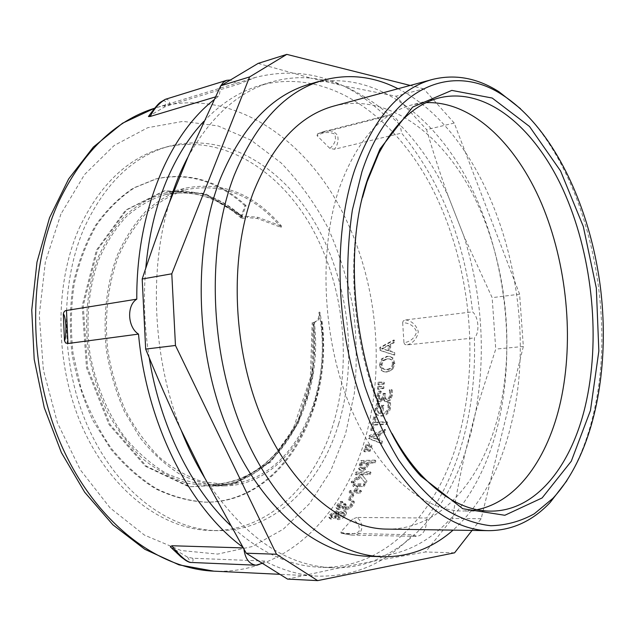 <?xml version="1.0" encoding="UTF-8"?>
<svg xmlns="http://www.w3.org/2000/svg" width="635" height="635" viewBox="0 0 635 635"><rect width="100%" height="100%" fill="white"/><g stroke="black" fill="none" stroke-linecap="round" stroke-linejoin="round"><path stroke-width="0.48" stroke-dasharray="3.17 2.38" d="M338.233 506.222L338.884 504.658L342.336 501.388L340.32 501.396L337.145 504.801L336.121 507.833L337.86 508.627L342.741 506.278L342.606 508.04L344.607 508.889L348.671 507.77L352.227 504.587L353.727 500.991L351.679 500.999L350.623 504.484L348.456 506.444L345.71 507.151L344.17 506.381L345.511 503.698L343.924 503.698L339.296 506.897L338.233 506.222L338.892 507.333L339.55 505.754L343.019 502.46L341.003 502.468L337.804 505.889L336.772 508.96L338.511 509.754L343.543 507.389L343.257 509.175L345.257 510.016L349.329 508.897L352.893 505.69L354.409 502.071L352.361 502.071L351.29 505.587L349.115 507.563L346.369 508.27L344.876 507.69L346.186 504.785L344.591 504.785L339.955 508.008L338.892 507.333M343.924 503.698L344.591 504.785M345.511 503.698L346.186 504.785M348.456 506.444L349.115 507.563M351.599 501.126L352.274 502.206M351.679 500.999L352.361 502.071M353.727 500.991L354.409 502.071M342.59 508L343.241 509.119M342.884 506.278L343.543 507.389M342.741 506.278L343.4 507.389M336.042 507.5L336.701 508.611M340.32 501.396L341.003 502.468M342.336 501.388L343.019 502.46M342.265 501.499L342.948 502.571M340.606 502.801L341.281 503.88M349.028 492.189L359.783 492.085L360.791 490.323L355.933 490.379L358.569 485.6L363.426 485.537L364.379 483.727L353.647 483.886L352.687 485.68L357.021 485.624L354.378 490.395L350.044 490.434L349.028 492.189L349.734 493.197L360.49 493.101L361.505 491.331L356.648 491.371L359.299 486.569L364.157 486.505L365.117 484.68L354.386 484.83L353.417 486.64L357.751 486.585L355.092 491.387L350.758 491.434L349.734 493.197M359.783 492.085L360.49 493.101M350.044 490.434L350.758 491.434M354.378 490.395L355.092 491.387M357.021 485.624L357.751 486.585M352.687 485.68L353.417 486.64M353.647 483.886L354.386 484.83M364.379 483.727L365.117 484.68M363.426 485.537L364.157 486.505M358.569 485.6L359.299 486.569M355.933 490.379L356.648 491.371M360.791 490.323L361.505 491.331M364.53 448.794L363.736 451.112L369.372 450.453L369.848 449.048L364.53 448.794L365.347 449.509L364.553 451.834L370.189 451.175L370.665 449.77L365.347 449.509M363.736 451.112L364.553 451.834M369.848 449.048L370.665 449.77M369.372 450.453L370.189 451.175M386.144 423.855L386.651 421.632L374.213 422.315L375.42 416.703L373.769 416.798L370.681 430.149L372.34 430.062L373.697 424.521L386.144 423.855L386.993 424.418L387.501 422.18L375.063 422.854L376.277 417.211L374.626 417.306L371.531 430.736L373.182 430.657L374.555 425.077L386.993 424.418M386.651 421.632L387.501 422.18M373.697 424.521L374.555 425.077M372.34 430.062L373.182 430.657M370.681 430.149L371.531 430.736M373.769 416.798L374.626 417.306M375.42 416.703L376.277 417.211M374.213 422.315L375.063 422.854M383.262 397.986L383.81 400.415L384.699 401.296L386.207 401.558L389.628 399.613L391.581 394.716L391.382 389.636L389.279 389.795L389.946 394.787L388.739 397.939L386.461 399.177L384.635 398.105L384.715 393.311L383.143 393.422L382.651 396.438L381.5 398.542L379.333 399.058L378.73 398.272L378.627 395.867L380.452 391.033L378.397 391.184L377.007 396.042L377.23 400.01L378.23 401.296L379.539 401.558L383.262 397.986L384.135 398.383L384.683 400.828L385.58 401.717L387.08 401.979L390.501 400.026L392.454 395.097L392.263 389.985L390.16 390.144L390.819 395.176L389.612 398.343L387.334 399.59L385.508 398.502L385.588 393.676L384.024 393.795L383.524 396.827L382.373 398.939L380.206 399.463L379.603 398.669L379.508 396.248L381.333 391.382L379.278 391.533L377.888 396.423L378.103 400.423L379.103 401.717L380.413 401.971L384.135 398.383M383.81 400.415L384.683 400.828M383.119 397.994L383.992 398.391M378.397 391.184L379.278 391.533M380.452 391.033L381.333 391.382M380.436 391.184L381.317 391.541M378.73 398.272L379.603 398.669M383.143 393.422L384.024 393.795M384.715 393.311L385.588 393.676M384.635 398.105L385.508 398.502M389.263 389.961L390.136 390.319M389.279 389.795L390.16 390.144M391.382 389.636L392.263 389.985M378.142 382.103L377.92 384.651L383.381 383.715L383.516 382.175L378.142 382.103L379.031 382.397L378.801 384.961L384.262 384.016L384.397 382.476L379.031 382.397M377.92 384.651L378.801 384.961M383.516 382.175L384.397 382.476M383.381 383.715L384.262 384.016M392.39 363.577C392.208 366.99 390.247 368.943 386.501 369.435L383.865 369.213L382.349 368.371L381.04 364.625L382.572 360.593L386.802 358.751L389.144 358.862C391.343 359.474 392.422 361.045 392.39 363.577M393.271 363.768C393.097 367.205 391.128 369.165 387.39 369.657L384.762 369.435L383.238 368.586L381.929 364.815L383.453 360.759L387.683 358.902L390.017 359.021C392.224 359.632 393.303 361.22 393.271 363.768M379.452 364.76L381.111 370.237L383.302 371.578L386.382 371.864L391.89 369.276L394.01 363.41L392.192 357.886L389.398 356.418L386.818 356.306L381.437 358.934L379.452 364.76L380.333 364.942L382 370.459L384.199 371.816L387.271 372.102L392.771 369.506L394.891 363.601L393.081 358.045L390.263 356.56L387.699 356.449L382.318 359.092L380.333 364.942M381.111 370.237L382 370.459M381.437 358.934L382.318 359.092M388.287 350.758L381.683 348.694L388.168 345.297L388.287 350.758L389.168 350.869L382.572 348.79L389.049 345.376L389.168 350.869M388.168 345.297L389.049 345.376M381.683 348.694L382.572 348.79M393.597 342.455L393.502 340.066L379.77 347.504L379.833 350.385L393.827 354.941L393.819 352.457L389.882 351.242L389.731 344.48L393.597 342.455L394.478 342.527L394.383 340.122L380.651 347.591L380.714 350.488L394.708 355.084L394.7 352.584L390.763 351.361L390.612 344.559L394.478 342.527M393.502 340.066L394.383 340.122M389.731 344.48L390.612 344.559M389.882 351.242L390.763 351.361M393.819 352.457L394.7 352.584M393.827 354.941L394.708 355.084M379.833 350.385L380.714 350.488M379.77 347.504L380.651 347.591M377.746 386.485L377.476 389.025L382.953 388.104L383.111 386.572L377.746 386.485L378.627 386.81L378.357 389.358L383.834 388.437L383.984 386.898L378.627 386.81M377.476 389.025L378.357 389.358M383.111 386.572L383.984 386.898M382.953 388.104L383.834 388.437M375.11 408.432L374.952 411.321L375.856 413.869L376.745 414.75L380.865 415.655C385.635 415.107 388.572 412.377 389.684 407.472L389.644 402.455L387.556 402.598L388.096 407.519C387.286 411.012 385.143 412.972 381.675 413.393L383.143 405.098L381.516 405.201L380.063 413.377L378.015 412.726L376.698 408.242L378.873 403.217L376.801 403.36L375.11 408.432L375.983 408.884C375.452 411.94 375.991 414.06 377.619 415.258L381.73 416.163C386.493 415.615 389.438 412.869 390.549 407.932L390.509 402.884L388.422 403.027L388.961 407.98C388.152 411.496 386.009 413.464 382.532 413.885L384.016 405.543L382.389 405.646L380.929 413.869L378.889 413.226L377.563 408.702L379.746 403.646L377.674 403.789L375.983 408.884M376.801 403.36L377.674 403.789M378.873 403.217L379.746 403.646M378.849 403.384L379.714 403.812M380.063 413.377L380.929 413.869M381.516 405.201L382.389 405.646M383.143 405.098L384.016 405.543M381.675 413.393L382.532 413.885M387.525 402.765L388.398 403.193M387.556 402.598L388.422 403.027M389.644 402.455L390.509 402.884M376.69 438.96L370.776 436.737L378.111 433.919L376.69 438.96L377.523 439.618L371.618 437.38L378.952 434.546L377.523 439.618M378.111 433.919L378.952 434.546M370.776 436.737L371.618 437.38M384.254 431.562L384.826 429.331L369.229 435.554L368.475 438.206L380.984 443.055L381.667 440.785L378.127 439.483L379.881 433.245L384.254 431.562L385.088 432.173L385.667 429.935L370.07 436.181L369.308 438.848L381.802 443.738L382.5 441.452L378.96 440.142L380.722 433.864L385.088 432.173M384.826 429.331L385.667 429.935M379.881 433.245L380.722 433.864M378.127 439.483L378.96 440.142M381.667 440.785L382.5 441.452M380.984 443.055L381.802 443.738M368.475 438.206L369.308 438.848M369.229 435.554L370.07 436.181M365.855 444.778L365.093 447.111L370.721 446.429L371.173 445.024L365.855 444.778L366.681 445.46L365.919 447.81L371.538 447.135L371.999 445.714L366.681 445.46M365.093 447.111L365.919 447.81M371.173 445.024L371.999 445.714M370.721 446.429L371.538 447.135M361.664 462.526L367.308 462.367L364.538 467.027L362.069 467.931L360.378 466.9L361.664 462.526L362.458 463.328L368.102 463.169L365.315 467.86L362.847 468.781L361.371 468.241L362.458 463.328M364.538 467.027L365.315 467.86M367.308 462.367L368.102 463.169M358.505 468.312L358.846 469.138L361.093 470.019L364.823 468.63L368.919 462.32L374.245 462.161L375.055 460.105L360.863 460.534L358.505 468.312L359.624 469.995L361.871 470.876L365.601 469.479L369.713 463.129L375.039 462.978L375.849 460.907L361.656 461.327L359.283 469.154M360.863 460.534L361.656 461.327M375.055 460.105L375.849 460.907M374.245 462.161L375.039 462.978M368.919 462.32L369.713 463.129M360.386 476.798L364.974 482.584L366.22 480.123L362.172 475.051L362.752 473.813L369.316 473.67L370.221 471.686L355.989 472.003L355.076 473.972L361.458 473.837L357.989 476.822L356.259 477.393L351.099 482.044L352.774 482.021L356.473 478.965L360.386 476.798L365.712 483.529L366.966 481.06L362.934 475.94L363.514 474.694L370.078 474.559L370.983 472.559L356.751 472.877L355.838 474.853L362.22 474.726L358.751 477.726L357.013 478.298L351.846 482.981L353.52 482.957L357.227 479.877L361.14 477.703M364.974 482.584L365.712 483.529M352.774 482.021L353.52 482.957M351.099 482.044L351.846 482.981M356.259 477.393L357.013 478.298M361.458 473.837L362.22 474.726M355.076 473.972L355.838 474.853M355.989 472.003L356.751 472.877M370.221 471.686L370.983 472.559M369.316 473.67L370.078 474.559M362.752 473.813L363.514 474.694M362.172 475.051L362.934 475.94M366.22 480.123L366.966 481.06M348.218 499.356L349.956 499.348L353.131 494.22L351.385 494.236L348.218 499.356L348.901 500.412L350.647 500.412L353.83 495.252L352.092 495.26L348.901 500.412M349.956 499.348L350.647 500.412M351.385 494.236L352.092 495.26M353.131 494.22L353.83 495.252M336.256 513.628L335.796 515.35L331.954 516.533L330.779 515.953L331.359 514.469L335.074 512.445L336.209 513.017L336.883 514.794L336.415 516.525L332.573 517.716L331.399 517.136L331.986 515.628L335.709 513.596L336.836 514.167L336.883 514.794M335.796 515.35L336.415 516.525M337.637 515.374L338.153 513.58L342.313 512.183L344.019 512.993L343.511 514.564L338.979 516.811L337.653 516.255L337.637 515.374L338.257 516.549L338.78 514.739L342.948 513.342L344.646 514.152L344.138 515.739L339.59 518.001L338.272 517.438L338.257 516.549M338.153 513.58L338.78 514.739M337.439 518.454C340.289 518.303 342.805 517.001 344.972 514.556L346.012 511.596L343.726 510.492L338.423 512.588L338.28 511.627L336.558 510.778L329.938 514.469L328.866 517.207L330.644 518.096L335.582 516.303L335.534 517.557L337.439 518.454L338.042 519.66C340.9 519.501 343.416 518.192 345.599 515.731L346.647 512.739L344.368 511.635L339.058 513.747L338.915 512.762L337.201 511.913L330.565 515.636L329.478 518.406L331.248 519.295L336.193 517.485L336.145 518.755L338.042 519.66M335.582 516.303L336.193 517.485M335.518 516.303L336.137 517.485M338.368 512.588L338.995 513.747M338.423 512.588L339.058 513.747M356.926 517.469L352.425 519.073L340.86 531.979L341.178 533.273L351.639 535.099C364.379 536.17 363.934 522.549 356.926 517.461L426.641 518.001C443.563 494.467 456.049 467.058 464.114 435.769C472.083 404.511 475.496 371.896 474.361 337.931C479.869 333.018 478.774 317.04 472.575 311.864C464.963 241.776 441.309 182.181 401.614 133.096C399.963 121.261 395.478 115.3 388.16 115.205L385.874 116.372C346.67 78.589 303.244 65.588 255.611 77.367L238.157 84.296L230.259 80.01M341.178 533.273L412.726 534.773L416.87 536.377C423.497 535.107 426.76 528.987 426.641 518.001M187.42 557.093L170.585 547.021C174.681 551.585 179.792 556.069 185.92 560.451C189.817 562.038 190.317 560.911 187.42 557.093L192.722 558.252L264.708 561.062C282.567 570.317 300.284 575.342 317.873 576.143C354.798 576.763 386.421 562.975 412.726 534.773M243.165 547.902L243.864 547.926L243.943 549.235M242.657 547.029L243.864 547.926M215.305 96.957L219.202 95.79L213.931 99.83M148.439 116.523L164.33 107.093L169.339 105.219L238.157 84.296M318.548 133.461L323.898 131.54L317.603 133.787L385.874 116.372M317.603 133.787L317.04 135.668L329.882 148.392L334.439 149.249L401.614 133.096M402.661 322.659L403.963 342.805C410.654 341.582 414.869 337.907 416.616 331.78C414.091 325.953 409.44 322.913 402.661 322.659L403.193 321L405.146 319.953L472.575 311.864M403.963 342.805L404.884 344.456L406.837 344.908L474.361 337.931M472.059 530.408L481.179 518.708L523.335 346.472L519.605 294.18L454.223 123.039L426.625 129.635C433.459 153.194 440.69 175.435 448.326 196.342L463.836 236.006L492.157 297.664L495.744 349.099L475.805 411.401L471.321 431.768L465.534 451.374C460.645 472.416 456.295 494.784 452.485 518.477L425.498 551.974L372.562 561.372C362.125 565.182 351.258 567.309 339.971 567.746L287.504 579.08M519.605 294.18L492.157 297.664M204.891 478.219C242.626 535.781 284.901 565.61 331.732 567.722L339.971 567.746L372.562 561.372C416.187 543.036 447.183 506.365 465.534 451.374L475.805 411.401C486.005 352.727 482.013 294.259 463.836 236.006L448.326 196.342C422.934 142.057 387.882 105.204 343.17 85.781L310.626 78.089C321.683 79.073 332.534 81.637 343.17 85.781L395.946 96.218L426.625 129.635M523.335 346.472L495.744 349.099M481.179 518.708L452.485 518.477M454.581 552.823L425.498 551.974M454.223 123.039L423.736 88.844L395.946 96.218M258.143 63.397L310.626 78.089C297.402 76.93 284.234 78.28 271.121 82.121L259.683 85.542C325.787 66.905 392.636 113.633 430.808 185.642C468.955 258.286 480.227 353.068 460.026 432.284C440.452 509.548 387.342 569.936 319.802 567.222C289.187 566.055 259.31 552.029 230.195 525.153M423.736 88.844L410.218 85.447M181.11 430.086C152.844 359.235 148.59 270.105 169.426 202.501M188.008 156.948C210.526 116.761 238.236 91.821 271.121 82.121M340.86 531.979C347.512 534.646 353.528 534.559 358.91 531.709C360.331 526.844 358.172 522.629 352.425 519.073M351.599 535.099L342.63 533.471M405.511 319.897C411.869 320.945 416.139 324.858 418.322 331.637C417.036 338.63 413.306 343.043 407.13 344.884M329.882 148.392C335.018 143.939 336.59 139.152 334.597 134.056C329.033 131.548 323.175 132.08 317.04 135.668M323.898 131.54L323.937 131.532C329.851 129.667 334.431 131.04 337.669 135.644C338.661 140.629 337.59 145.169 334.439 149.249M164.33 107.093C166.703 102.148 166.052 100.139 162.385 101.076C156.869 105.497 152.36 110.53 148.876 116.173M165.235 99.346C168.688 99.155 170.061 101.108 169.339 105.219M220.869 85.701L219.202 95.79M192.722 558.252C193.445 560.649 192.913 562.054 191.127 562.467M262.128 563.364L264.708 561.062M392.057 433.546C356.037 369.102 343.503 268.676 362.577 197.35M477.036 509.691L463.209 511.032C422.553 511.199 376.499 471.702 349.313 404.249C322.151 336.899 318.5 248.864 339.447 187.754C356.719 140.66 381.071 112.99 412.496 104.751L426.228 102.656M566.904 480.687C579.612 460.089 588.899 435.864 594.765 408.027C616.982 305.633 585.565 170.585 520.47 108.68M334.002 106.005C387.723 92.313 442.563 133.517 474.289 197.096C505.984 261.152 515.477 344.567 498.761 413.417C482.806 479.512 440.388 529.947 386.818 529.114M79.224 228.171C99.854 184.436 128.04 157.615 163.774 147.693C220.242 132.945 278.043 168.489 310.944 226.116C343.813 284.139 352.473 361.093 333.129 424.505C314.666 485.553 268.049 531.646 211.558 530.55C164.076 529.923 112.538 492.633 83.701 429.998C54.912 367.443 53.507 285.956 79.224 228.171M398.018 88.733C492.069 136.454 542.115 301.942 511.135 424.569C500.332 469.456 480.989 504.642 453.112 530.122M309.42 84.201C371.157 67.373 433.721 113.586 469.678 184.221C505.611 255.468 516.493 348.067 497.856 425.22C479.885 500.078 430.943 558.3 368.348 556.292M203.835 121.348C220.972 103.41 239.585 91.472 259.683 85.542M149.209 357.727C144.367 327.557 143.208 297.728 145.756 268.248M338.566 424.204C320.159 485.465 273.622 531.749 217.154 530.646C169.68 530.027 118.11 492.577 89.225 429.657C60.396 366.816 58.944 284.956 84.645 226.949C105.267 183.047 133.437 156.139 169.164 146.225C225.615 131.477 283.393 167.227 316.293 225.092C349.155 283.353 357.854 360.569 338.566 424.204M247.674 216.352L242.26 217.075L242.229 215.813L246.055 205.613L245.023 205.835L241.189 216.027L241.244 218.138L242.657 218.511C219.012 197.072 193.096 189.151 164.902 194.747L164.79 194.77C151.106 198.938 138.295 206.2 126.357 216.567C115.205 228.616 105.902 243.229 98.457 260.406C88.741 288.282 85.804 318.603 89.638 351.377C95.091 383.294 107.315 413.147 124.706 437.15C137.089 451.969 150.63 463.86 165.33 472.829C180.38 479.949 195.509 483.838 210.725 484.513L210.82 484.513C278.082 484.013 323.064 401.51 313.365 322.477L313.42 322.469C317.595 321.334 319.437 317.929 318.945 312.253L319.897 312.134C336.098 394.613 292.735 485.489 223.957 485.918C209.066 485.227 194.246 481.243 179.507 473.956C165.1 464.772 151.86 452.588 139.779 437.396L124.277 411.289C115.792 391.811 109.784 371.142 106.267 349.282C103.021 315.571 106.624 284.353 117.094 255.635C125.071 237.934 134.906 222.869 146.614 210.431C159.107 199.739 172.49 192.238 186.761 187.912C222.702 181.372 254.302 194.119 281.575 226.155L281.13 227.393L257.429 218.527L247.221 217.567L247.674 216.352L257.881 217.305L281.575 226.155M243.11 217.297C219.17 195.572 192.905 187.555 164.33 193.254L164.219 193.278C150.4 197.501 137.462 204.851 125.405 215.321C114.141 227.505 104.743 242.268 97.211 259.628C87.4 287.79 84.423 318.429 88.297 351.544C92.242 373.015 98.663 393.343 107.553 412.512C117.705 430.554 129.54 446.072 143.073 459.081C157.274 470.36 172.093 478.441 187.539 483.322L210.622 486.116C278.694 485.672 324.144 402.217 314.309 322.35L313.42 322.469M319.897 312.134C320.389 317.802 318.548 321.207 314.365 322.342M242.657 218.511L247.221 217.567M281.13 227.393C254.159 195.659 222.893 182.999 187.333 189.436C173.204 193.699 159.949 201.12 147.574 211.693C135.977 224.004 126.238 238.911 118.34 256.429C107.974 284.853 104.402 315.754 107.617 349.115C111.101 370.745 117.046 391.2 125.444 410.48C135.072 428.625 146.375 444.214 159.353 457.271C172.982 468.574 187.222 476.663 202.057 481.544L224.139 484.299C292.124 483.814 335.026 393.89 318.945 312.253M245.023 205.835C218.051 181.142 188.301 172.188 155.789 178.959L133.533 187.976C119.388 197.191 106.751 209.606 95.623 225.219C85.677 242.514 78.2 262.049 73.192 283.805C69.842 306.459 69.445 329.716 71.985 353.56C76.279 377.198 83.288 399.574 93.02 420.688L110.68 448.993C124.373 465.495 139.335 478.758 155.575 488.799C172.204 496.792 188.912 501.253 205.708 502.182C281.916 502.38 332.137 409.504 321.056 321.413M246.055 205.613C219.091 180.896 189.349 171.926 156.829 178.697L134.58 187.722C120.436 196.937 107.799 209.359 96.671 224.988C86.733 242.292 79.256 261.834 74.247 283.615C70.906 306.284 70.509 329.557 73.057 353.425L80.962 388.239C88.868 410.583 99.139 430.816 111.76 448.945C125.46 465.455 140.43 478.734 156.67 488.783C173.291 496.784 190.008 501.245 206.804 502.182C283.012 502.38 333.208 409.432 322.128 321.278M338.884 504.658L339.55 505.754M339.296 506.897L339.955 508.008M343.527 504.277L344.194 505.373M345.011 504.436L345.678 505.531M344.17 506.381L344.829 507.492M345.71 507.151L346.369 508.27M350.623 504.484L351.29 505.587M352.227 504.587L352.893 505.69M348.671 507.77L349.329 508.897M344.607 508.889L345.257 510.016M337.86 508.627L338.511 509.754M337.145 504.801L337.804 505.889M379.539 401.558L380.413 401.971M377.23 400.01L378.103 400.423M377.007 396.042L377.888 396.423M379.46 393.033L380.333 393.398M378.627 395.867L379.508 396.248M380.079 399.201L380.952 399.598M382.945 395.002L383.818 395.383M384.485 395.113L385.358 395.494M386.461 399.177L387.334 399.59M388.739 397.939L389.612 398.343M389.946 394.787L390.819 395.176M391.581 394.716L392.454 395.097M389.628 399.613L390.501 400.026M386.207 401.558L387.08 401.979M386.501 369.435L387.39 369.657M382.349 368.371L383.238 368.586M381.04 364.625L381.929 364.815M382.572 360.593L383.453 360.759M386.802 358.751L387.683 358.902M386.818 356.306L387.699 356.449M392.192 357.886L393.081 358.045M394.01 363.41L394.891 363.601M391.89 369.276L392.771 369.506M386.382 371.864L387.271 372.102M380.865 415.655L381.73 416.163M376.698 408.242L377.563 408.702M388.096 407.519L388.961 407.98M389.684 407.472L390.549 407.932M362.069 467.931L362.847 468.781M360.378 466.9L361.156 467.733M360.982 464.209L361.767 465.026M366.744 463.756L367.53 464.574M361.093 470.019L361.871 470.876M359.307 464.375L360.093 465.193M368.221 464.042L369.006 464.868M364.823 468.63L365.601 469.479M356.473 478.965L357.227 479.877M353.02 481.544L353.766 482.473M351.409 481.457L352.147 482.386M357.989 476.822L358.751 477.726M331.954 516.533L332.573 517.716M331.359 514.469L331.986 515.628M335.074 512.445L335.709 513.596M338.979 516.811L339.59 518.001M343.511 514.564L344.138 515.739M342.313 512.183L342.948 513.342M344.972 514.556L345.599 515.731M330.644 518.096L331.248 519.295M329.938 514.469L330.565 515.636M336.558 510.778L337.201 511.913M343.726 510.492L344.368 511.635M255.611 77.367L156.027 107.759C225.639 87.551 296.267 131.191 336.209 200.565C376.142 270.542 387.199 362.902 364.784 440.095C343.027 515.707 285.385 574.524 213.868 571.159M60.936 214.035L45.371 261.842L39.291 315.055L43.386 370.014L57.428 422.815L80.28 469.773L110.061 507.881L144.478 535.122L181.11 550.529L217.686 554.085L252.254 546.544L283.281 529.185L309.626 503.539L330.525 471.281L345.503 434.078L354.314 393.525C357.172 365.347 356.806 336.994 353.203 308.459C347.805 280.249 339.384 253.349 327.946 227.759C314.897 203.327 299.291 181.721 281.146 162.949L251.142 140.224L217.98 125.913L182.967 121.38L147.725 127.698L114.197 145.455L84.542 174.569L60.936 214.035M257.881 217.305L257.429 218.527M241.189 216.027L204.256 193.738L163.766 191L125.587 210.169L96.377 250.253L82.169 305.903L86.503 367.768L109.006 424.569L145.399 466.288L188.92 486.783L232.402 484.545L269.851 461.915L297.116 423.553L311.825 375.11L313.055 322.493M242.229 215.813L205.295 193.492L164.806 190.746L126.635 209.923L97.433 250.031L83.233 305.737L87.566 367.649L110.085 424.497L146.487 466.257L190.008 486.767L233.49 484.529L270.939 461.883L298.204 423.489L312.904 375.015L314.127 322.358M338.272 506.428L338.931 507.54M344.218 506.571L344.876 507.69M342.606 508.04L343.257 509.175M336.121 507.833L336.772 508.96M378.23 401.296L379.103 401.717M379.333 399.058L380.206 399.463M385.342 398.978L386.223 399.383M384.699 401.296L385.58 401.717M383.865 369.213L384.762 369.435M389.144 358.862L390.017 359.021M389.398 356.418L390.263 356.56M383.302 371.578L384.199 371.816M376.745 414.75L377.619 415.258M378.015 412.726L378.889 413.226M360.585 467.4L361.371 468.241M358.846 469.138L359.624 469.995M330.779 515.953L331.399 517.136M336.209 513.017L336.836 514.167M337.653 516.255L338.272 517.438M344.019 512.993L344.646 514.152M335.534 517.557L336.145 518.755M328.866 517.207L329.478 518.406M338.28 511.627L338.915 512.762M317.873 576.143L279.694 574.31M351.639 535.107L416.87 536.377M323.937 131.532L388.16 115.205M439.245 97.877L412.496 104.751M490.831 511.119L463.209 511.032M331.732 567.722L319.802 567.222M169.164 146.225L163.774 147.693M217.154 530.646L211.558 530.55M210.622 486.108L223.957 485.918M164.33 193.254L186.761 187.912M210.82 484.505L224.139 484.299M164.902 194.747L187.333 189.436M241.244 218.138C217.646 196.953 192.167 189.166 164.79 194.77M210.725 484.513C229.695 483.926 246.912 477.655 262.358 465.693C270.994 458.787 278.717 450.509 285.512 440.857L293.64 427.498L310.388 377.682L312.166 322.62M205.708 502.174L206.804 502.174M155.789 178.967L156.837 178.705M164.219 193.278C192.31 187.547 218.329 195.485 242.26 217.075M210.534 486.116C228.536 485.6 245.015 480.028 259.953 469.4L271.947 459.295C281.154 449.707 289.623 437.761 297.347 423.458L307.697 396.121L314.079 359.926L313.595 322.429"/><path stroke-width="0.95" d="M191.127 562.467L190.905 562.459C190.159 562.642 188.539 562.031 186.063 560.634L181.158 557.046L170.339 546.83L171.887 545.751L243.165 547.902M64.5 340.765L63.309 314.142C64.381 314.269 65.238 318.198 65.881 325.93C65.953 334.161 65.492 339.106 64.5 340.765L65.643 342.971L67.977 343.511L138.509 334.097C146.629 424.482 189.849 508.437 242.657 547.029M63.309 314.142C63.762 311.793 64.818 310.571 66.492 310.467L136.787 299.164C126.492 305.364 127.548 327.327 138.509 334.097M213.931 99.83C168.585 135.303 136.2 212.034 136.787 299.164M150.217 116.475C153.813 109.093 158.814 103.386 165.227 99.354L160.433 102.251C158.345 103.6 154.353 108.355 148.439 116.523L150.217 116.475L215.305 96.957M410.218 85.447L286.806 54.38L249.587 76.938L171.791 273.804L175.466 345.472L276.495 554.236L317.659 580.62L454.581 552.823L472.059 530.408M317.659 580.62L287.504 579.08L246.253 553.212L204.891 478.219C195.874 463.486 187.944 447.437 181.11 430.086L204.891 478.219M169.426 202.501C174.442 185.904 180.634 170.72 188.008 156.948L169.426 202.501C160.139 226.457 151.059 251.96 142.192 279.011L171.791 273.804M276.495 554.236L246.253 553.212M286.806 54.38L258.143 63.397L220.702 85.804L249.587 76.938M188.008 156.948L220.702 85.804M175.466 345.472L145.661 349.083L142.192 279.011M181.11 430.086C169.148 404.725 157.329 377.722 145.661 349.083M165.227 99.354L226.711 80.32L223.377 82.264L220.869 85.701M230.259 80.01L226.711 80.32M243.943 549.235C245.261 558.895 249.301 564.221 256.064 565.206L190.913 562.451C185.785 562.038 175.617 551.132 171.887 545.751M256.064 565.206L262.128 563.364M67.977 343.511L66.492 310.467M362.577 197.35L367.078 181.84L378.698 153.622C395.248 122.539 415.425 103.957 439.245 97.877C486.315 86.535 534.694 127.571 563.134 189.802C591.526 252.492 600.646 333.47 586.645 399.963C573.381 463.288 537.242 511.294 490.831 511.119C466.241 511.08 442.111 498.031 418.433 471.964C408.9 461.105 400.113 448.302 392.057 433.546M368.062 177.943C336.042 267.716 362.72 414.33 420.822 476.131L462.764 508.738L504.841 515.279L542.123 497.943L571.294 461.208L590.471 410.448L598.845 351.052L596.328 288.115L583.303 226.489L560.578 170.974L529.511 126.484L492.212 98.044L451.803 90.4L412.631 107.093L379.992 149.003L368.062 177.943M361.918 171.815C390.025 85.947 452.818 61.793 502.555 95.012C553.053 127.627 590.106 205.716 600.448 287.599C610.545 369.514 593.828 454.319 552.894 498.332L534.257 513.818C520.668 521.351 506.19 525.328 490.823 525.74C475.123 523.938 459.303 518.096 443.349 508.214C427.577 495.983 412.686 479.893 398.661 459.954C385.437 437.999 374.11 413.282 364.673 385.786C356.576 357.172 351.076 327.66 348.17 297.243C346.861 266.946 348.258 237.879 352.361 210.042L361.918 171.815M426.228 102.656C471.932 100.933 516.009 143.653 541.56 203.557C566.984 263.866 574.357 339.209 560.61 401.55C548.188 457.613 517.533 501.618 477.036 509.691M520.47 108.68L498.983 91.75C477.337 77.986 455.16 73.882 432.451 79.446C399.217 88.471 373.324 118.539 354.79 169.632C331.907 237.069 335.764 335.391 365.363 410.758C394.986 486.259 444.992 530.36 488.767 530.662C512.151 530.471 532.638 521.041 550.235 502.372L566.904 480.687M488.767 530.662L386.818 529.114C341.535 528.741 290.838 487.466 261.493 417.282C232.18 347.218 229.306 255.834 253.357 192.326C272.796 144.145 299.68 115.372 334.002 106.005L432.451 79.446M453.112 530.122C432.491 548.227 408.932 557.101 382.437 556.76C331.684 555.466 274.693 508.54 241.895 428.895C209.129 349.385 206.613 246.086 234.291 175.149C256.032 122.698 285.591 91.075 322.961 80.28C348.559 73.438 373.578 76.256 398.018 88.733M382.437 556.76L368.348 556.292C317.413 554.982 260.382 508.492 227.663 429.681C194.969 351.004 192.603 248.793 220.416 178.467C242.252 126.46 271.923 95.036 309.42 84.201L322.961 80.28M145.756 268.248C148.661 236.387 155.472 207.478 166.172 181.539C176.292 157.353 188.849 137.287 203.835 121.348M230.195 525.153C191.31 488.482 160.163 426.212 149.209 357.727M58.904 201.351C82.836 151.908 114.76 120.856 154.67 108.188L122.499 123.23L93.369 147.058L68.651 178.935L49.53 217.765L36.989 262.08L31.75 309.999L34.195 359.299L44.244 407.606L61.373 452.58L84.661 492.196L112.919 524.827L144.828 549.299L178.991 564.864L213.868 571.159C157.377 568.793 95.829 522.756 61.746 446.016C27.702 369.395 27.186 270.351 58.904 201.351M279.694 574.31L213.868 571.159M418.433 471.964L420.822 476.131M378.698 153.622L379.992 149.003M502.555 95.012L498.983 91.75M552.894 498.332L550.235 502.372"/></g></svg>
